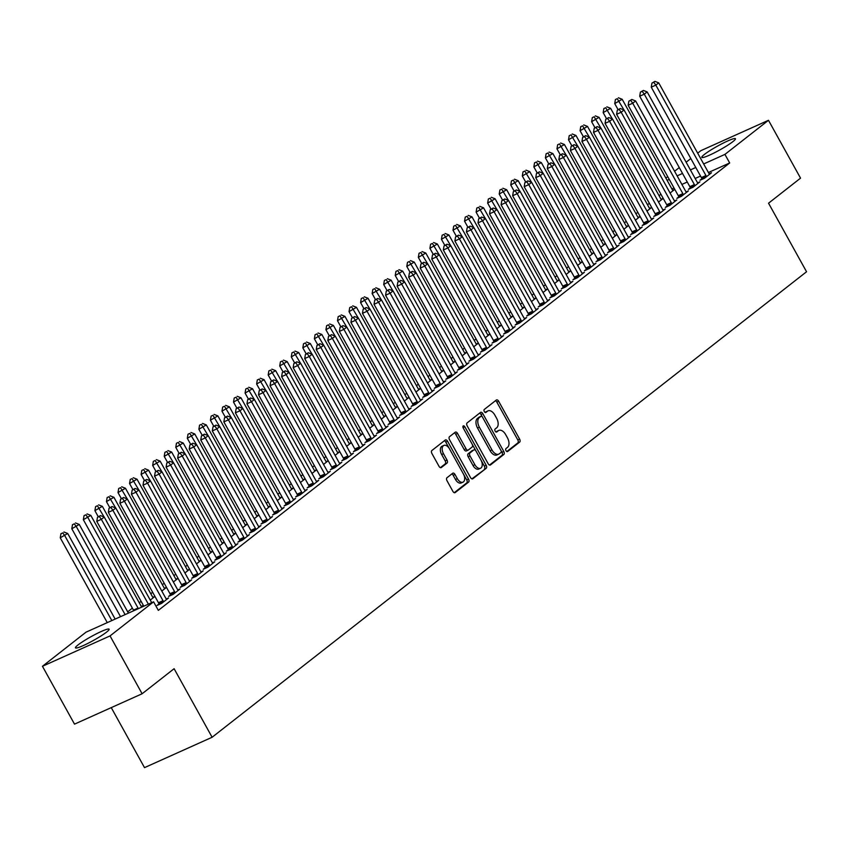 <?xml version="1.0" encoding="UTF-8"?>
<svg xmlns="http://www.w3.org/2000/svg" width="849" height="849" viewBox="0 0 849 849"><rect width="100%" height="100%" fill="white"/><g stroke="black" fill="none" stroke-linecap="round" stroke-linejoin="round"><path stroke-width="1.27" d="M505.993 450.67A1.698 0.987 65.8 0 0 507.479 451.594A1.698 0.987 65.8 0 0 507.606 451.53L519.652 442.096A2.42 1.411 65.8 0 0 519.62 439.103L498.639 401.248A2.42 1.411 65.8 0 0 496.506 399.921A2.42 1.411 65.8 0 0 496.336 400.028L484.291 409.462A1.698 0.987 65.8 0 0 484.312 411.563A1.698 0.987 65.8 0 0 485.798 412.487A1.698 0.987 65.8 0 0 485.925 412.412L487.485 411.192A7.747 4.521 65.8 0 1 488.037 410.852A7.747 4.521 65.8 0 1 494.84 415.076L496.591 418.228A7.747 4.521 65.8 0 1 496.686 427.8L495.126 429.021A1.698 0.987 65.8 0 0 495.147 431.112A1.698 0.987 65.8 0 0 496.644 432.045A1.698 0.987 65.8 0 0 496.761 431.971L498.321 430.751A7.747 4.521 65.8 0 1 498.872 430.411A7.747 4.521 65.8 0 1 505.675 434.635L507.426 437.787A7.747 4.521 65.8 0 1 507.532 447.359L505.972 448.58A1.698 0.987 65.8 0 0 505.993 450.67M78.055 644.922A19.24 2.229 151 0 1 96.468 633.789A19.24 2.229 151 0 1 109.128 629.194A19.24 2.229 151 0 1 106.55 632.123A19.24 2.229 151 0 1 88.137 643.255A19.24 2.229 151 0 1 75.476 647.851A19.24 2.229 151 0 1 78.055 644.922M704.373 154.454A19.24 2.229 151 0 1 722.796 143.311A19.24 2.229 151 0 1 735.446 138.727A19.24 2.229 151 0 1 732.878 141.645A19.24 2.229 151 0 1 714.455 152.778A19.24 2.229 151 0 1 701.805 157.373A19.24 2.229 151 0 1 704.373 154.454M446.977 477.743A2.42 1.411 65.8 0 0 447.009 480.736L452.888 491.359A2.42 1.411 65.8 0 0 455.022 492.675A2.42 1.411 65.8 0 0 455.191 492.569L468.574 482.094A2.42 1.411 65.8 0 0 468.542 479.101L447.561 441.247A2.42 1.411 65.8 0 0 445.428 439.931A2.42 1.411 65.8 0 0 445.258 440.037L431.876 450.511A2.42 1.411 65.8 0 0 431.908 453.504L439.018 466.324A2.42 1.411 65.8 0 0 441.14 467.65A2.42 1.411 65.8 0 0 441.321 467.544L447.041 463.055A2.42 1.411 65.8 0 0 447.009 460.073L443.486 453.706A6.474 3.778 65.8 0 1 443.868 445.428A6.474 3.778 65.8 0 1 449.556 448.962L463.363 473.88A6.474 3.778 65.8 0 1 462.992 482.158A6.474 3.778 65.8 0 1 457.303 478.624L455 474.474A2.42 1.411 65.8 0 0 452.867 473.158A2.42 1.411 65.8 0 0 452.697 473.264L446.977 477.743M153.595 601.814L110.041 635.912L42.45 666.285L86.004 632.176L153.595 601.814L158.338 610.378L729.684 162.966L724.929 154.391L703.662 163.953M697.687 153.17L700.881 150.655L768.483 120.293L800.543 178.141L768.547 203.198L806.55 271.754L212.112 737.261L174.109 668.704L142.112 693.76L110.041 635.912M768.483 120.293L724.929 154.391M488.154 463.734A2.42 1.411 65.8 0 0 490.276 465.061A2.42 1.411 65.8 0 0 490.457 464.955L503.828 454.48A2.42 1.411 65.8 0 0 503.797 451.488L482.816 413.633A2.42 1.411 65.8 0 0 480.693 412.317A2.42 1.411 65.8 0 0 480.523 412.412L467.141 422.898A2.42 1.411 65.8 0 0 467.173 425.89L488.154 463.734M486.201 468.287L472.819 478.762A2.42 1.411 65.8 0 1 472.649 478.868A2.42 1.411 65.8 0 1 470.526 477.552L449.535 439.697A2.42 1.411 65.8 0 1 449.503 436.704L455.234 432.215A2.42 1.411 65.8 0 1 455.404 432.109A2.42 1.411 65.8 0 1 457.537 433.436L466.048 448.781A2.42 1.411 65.8 0 0 468.17 450.108A2.42 1.411 65.8 0 0 468.34 450.002L472.14 447.03A2.42 1.411 65.8 0 0 472.108 444.038L463.246 428.055A1.698 0.987 65.8 0 1 463.352 425.89A1.698 0.987 65.8 0 1 464.838 426.814L486.169 465.294A2.42 1.411 65.8 0 1 486.201 468.287L471.906 478.868M111.251 707.62L144.51 767.634L212.112 737.261M158.922 603.979L157.054 605.443L161.618 603.395L168.548 597.972L166.277 598.991M182.026 585.895L180.158 587.359L184.721 585.301L191.651 579.878L189.38 580.896M154.921 596.38L152.841 597.314M154.942 596.423L150.262 600.094M205.129 567.801L203.261 569.265L207.825 567.206L214.755 561.783L212.483 562.802M178.025 578.286L175.945 579.22M178.046 578.328L173.366 582M228.232 549.706L226.354 551.171L230.928 549.123L237.858 543.689L235.587 544.708M201.128 560.191L199.048 561.125M201.149 560.234L196.469 563.906M251.336 531.612L249.457 533.076L254.031 531.028L260.961 525.595L258.69 526.624M224.232 542.097L222.151 543.031M224.253 542.15L219.573 545.811M274.439 513.518L272.561 514.982L277.135 512.934L284.065 507.511L281.794 508.53M247.335 524.013L245.255 524.947M247.356 524.056L242.676 527.728M297.543 495.434L295.664 496.898L300.238 494.84L307.168 489.417L304.897 490.435M270.438 505.919L268.358 506.853M270.46 505.962L265.779 509.633M320.646 477.34L318.768 478.804L323.342 476.756L330.272 471.322L328.001 472.341M293.542 487.825L291.462 488.759M293.563 487.867L288.883 491.539M343.739 459.245L341.871 460.71L346.445 458.662L353.375 453.228L351.104 454.247M316.645 469.73L314.565 470.664M316.666 469.773L311.986 473.445M366.842 441.151L364.974 442.616L369.548 440.567L376.478 435.134L374.207 436.163M339.749 451.636L337.669 452.57M339.77 451.689L335.09 455.351M389.946 423.067L388.078 424.521L392.652 422.473L399.582 417.05L397.311 418.069M362.852 433.552L360.772 434.486M362.873 433.595L358.182 437.267M413.049 404.973L411.181 406.438L415.755 404.379L422.685 398.956L420.414 399.975M381.286 419.173L385.977 415.501L383.875 416.392M436.153 386.879L434.285 388.343L438.859 386.295L445.789 380.861L443.518 381.88M404.389 401.078L409.08 397.406L406.979 398.298M459.256 368.784L457.388 370.249L461.952 368.201L468.892 362.767L466.621 363.786M432.162 379.27L430.082 380.203M432.183 379.312L427.493 382.984M482.359 350.69L480.492 352.155L485.055 350.106L491.996 344.683L489.724 345.702M455.266 361.175L453.186 362.109M455.287 361.228L450.596 364.89M505.463 332.606L503.595 334.071L508.158 332.012L515.088 326.589L512.828 327.608M478.369 343.092L476.289 344.025M478.39 343.134L473.7 346.806M528.566 314.512L526.698 315.977L531.262 313.918L538.192 308.495L535.931 309.514M501.462 324.997L499.392 325.931M501.494 325.04L496.803 328.712M551.67 296.418L549.802 297.882L554.365 295.834L561.295 290.4L559.024 291.419M524.565 306.903L522.496 307.837M524.597 306.945L519.906 310.617M574.773 278.323L572.905 279.788L577.469 277.74L584.399 272.306L582.127 273.325M547.669 288.809L545.599 289.742M547.701 288.862L543.01 292.523M597.876 260.229L596.009 261.694L600.572 259.645L607.502 254.222L605.231 255.241M570.772 270.725L568.703 271.648M570.804 270.767L566.113 274.439M620.98 242.145L619.112 243.61L623.675 241.551L630.605 236.128L628.334 237.147M593.875 252.631L591.806 253.564M593.907 252.673L589.217 256.345M644.083 224.051L642.215 225.516L646.779 223.457L653.709 218.034L651.438 219.053M616.979 234.536L614.899 235.47M617.011 234.579L612.32 238.251M667.187 205.957L665.319 207.421L669.882 205.373L676.812 199.94L674.541 200.958M640.082 216.442L638.002 217.376M640.114 216.484L635.423 220.156M690.29 187.862L688.422 189.327L692.986 187.279L699.916 181.845L697.645 182.875M663.186 198.348L661.106 199.282M663.218 198.401L658.527 202.062M729.684 162.966L708.416 172.517M700.531 176.061L695.151 178.481M687.266 182.015L681.885 184.435M674 187.979L671.877 188.934M660.915 194.251L659.057 195.705M649.368 203.293L647.511 204.747M637.811 212.346L635.954 213.789M626.265 221.387L624.408 222.841M614.708 230.429L612.851 231.883M603.161 239.482L601.304 240.936M591.604 248.524L589.747 249.977M580.058 257.576L578.201 259.019M568.501 266.618L566.644 268.072M556.955 275.66L555.097 277.114M545.398 284.712L543.551 286.166M533.851 293.754L531.994 295.208M522.294 302.806L520.448 304.25M510.748 311.848L508.891 313.302M499.191 320.89L497.344 322.344M487.644 329.943L485.787 331.397M476.087 338.984L474.241 340.438M464.541 348.037L462.684 349.48M452.984 357.079L451.137 358.533M441.438 366.121L439.58 367.575M429.881 375.173L428.034 376.627M418.334 384.215L416.477 385.669M406.777 393.267L404.931 394.711M395.231 402.309L393.374 403.763M383.674 411.351L381.827 412.805M372.127 420.404L370.27 421.857M360.57 429.445L358.724 430.899M349.024 438.498L347.167 439.941M337.478 447.54L335.62 448.994M325.92 456.582L324.063 458.036M314.374 465.634L312.517 467.088M302.817 474.676L300.96 476.13M291.271 483.728L289.413 485.172M279.714 492.77L277.856 494.224M268.167 501.812L266.31 503.266M256.61 510.865L254.753 512.318M245.064 519.906L243.207 521.36M233.507 528.959L231.65 530.402M221.96 538.001L220.103 539.455M210.403 547.043L208.557 548.496M198.857 556.095L197 557.549M187.3 565.137L185.453 566.591M175.754 574.189L173.896 575.633M164.197 583.231L162.35 584.685M152.65 592.273L150.793 593.727M141.093 601.325L139.247 602.769M132.38 608.149L127.69 611.821M670.084 193.02L674.764 189.348L672.663 190.24M701.836 178.821L699.969 180.285L704.543 178.226L711.473 172.803L709.202 173.822M646.98 211.114L651.661 207.443L649.559 208.334M678.733 196.915L676.865 198.379L681.439 196.321L688.369 190.898L686.098 191.916M628.536 225.494L626.456 226.428M628.557 225.537L623.877 229.209M655.64 214.999L653.762 216.463L658.336 214.415L665.266 208.992L662.995 210.011M605.433 243.578L603.352 244.512M605.454 243.631L600.774 247.292M632.537 233.093L630.658 234.557L635.232 232.509L642.162 227.076L639.891 228.105M582.329 261.672L580.249 262.606M582.35 261.715L577.67 265.387M609.433 251.187L607.555 252.652L612.129 250.604L619.059 245.17L616.788 246.189M559.226 279.767L557.146 280.701M559.247 279.809L554.567 283.481M586.33 269.282L584.452 270.746L589.026 268.687L595.956 263.264L593.684 264.283M536.122 297.861L534.042 298.795M536.144 297.903L531.463 301.575M563.227 287.376L561.348 288.84L565.922 286.782L572.852 281.359L570.581 282.377M513.019 315.945L510.939 316.879M513.04 315.998L508.36 319.659M540.123 305.46L538.245 306.924L542.819 304.876L549.749 299.453L547.478 300.472M489.915 334.039L487.835 334.973M489.937 334.092L485.257 337.753M517.02 323.554L515.152 325.018L519.715 322.97L526.645 317.537L524.374 318.555M466.812 352.133L464.732 353.067M466.833 352.176L462.153 355.848M493.916 341.648L492.049 343.113L496.612 341.065L503.542 335.631L501.271 336.65M443.709 370.228L441.629 371.162M443.73 370.27L439.05 373.942M470.813 359.743L468.945 361.207L473.509 359.148L480.438 353.725L478.167 354.744M420.605 388.322L418.525 389.256M420.626 388.364L415.946 392.036M447.71 377.837L445.842 379.301L450.405 377.243L457.335 371.82L455.064 372.838M397.502 406.406L395.422 407.34M397.523 406.459L392.843 410.12M424.606 395.921L422.738 397.385L427.302 395.337L434.232 389.914L431.961 390.933M374.398 424.5L372.318 425.434M374.43 424.542L369.739 428.214M401.503 414.015L399.635 415.479L404.198 413.431L411.128 407.998L408.857 409.016M351.295 442.594L349.215 443.528M351.327 442.637L346.636 446.309M378.399 432.109L376.531 433.574L381.095 431.525L388.025 426.092L385.754 427.111M328.192 460.689L326.112 461.623M328.223 460.731L323.533 464.403M355.296 450.203L353.428 451.668L357.991 449.609L364.921 444.186L362.65 445.205M305.088 478.783L303.008 479.717M305.12 478.825L300.429 482.497M332.192 468.287L330.325 469.752L334.888 467.703L341.818 462.281L339.547 463.299M281.985 496.867L279.915 497.801M282.017 496.92L277.326 500.581M309.089 486.381L307.221 487.846L311.785 485.798L318.715 480.364L316.444 481.394M258.881 514.961L256.812 515.895M258.913 515.003L254.222 518.675M285.986 504.476L284.118 505.94L288.681 503.892L295.611 498.459L293.34 499.477M235.778 533.055L233.708 533.989M235.81 533.098L231.119 536.77M262.882 522.57L261.014 524.035L265.578 521.976L272.508 516.553L270.237 517.572M212.675 551.15L210.605 552.083M212.706 551.192L208.016 554.864M239.779 540.664L237.911 542.129L242.474 540.07L249.404 534.647L247.133 535.666M189.571 569.244L187.502 570.178M189.603 569.286L184.912 572.958M216.675 558.748L214.808 560.213L219.371 558.164L226.301 552.741L224.03 553.76M166.468 587.328L164.398 588.261M166.5 587.381L161.809 591.042M193.572 576.842L191.704 578.307L196.268 576.259L203.198 570.825L200.937 571.855M140.626 607.64L143.396 605.464L141.295 606.356M170.469 594.937L168.601 596.401L173.164 594.353L180.105 588.919L177.834 589.938M142.112 693.76L74.51 724.133L42.45 666.285M665.86 178.088L667.717 176.634M674.584 171.254L679.264 167.593M686.13 162.212L690.821 158.54M695.777 167.486L690.396 169.906M682.511 173.451L677.141 175.87M669.256 179.404L667.123 180.359M498.872 430.411L497.047 431.228A7.747 4.521 65.8 0 0 496.495 431.568L498.321 430.751M495.965 431.982L496.495 431.568M488.037 410.852L486.212 411.669A7.747 4.521 65.8 0 0 485.649 412.009L487.485 411.192M506.811 451.541L517.826 442.913A2.42 1.411 65.8 0 0 517.794 439.92L496.814 402.065A2.42 1.411 65.8 0 0 495.434 400.739M482.434 417.05L480.99 414.45A2.42 1.411 65.8 0 0 479.611 413.123M489.533 465.061L502.003 455.297A2.42 1.411 65.8 0 0 501.971 452.305L501.006 450.564M500.952 452.506A1.698 0.987 65.8 0 0 500.931 450.416L482.519 417.188A1.698 0.987 65.8 0 0 481.022 416.265A1.698 0.987 65.8 0 0 480.905 416.339L479.261 417.623A7.747 4.521 65.8 0 0 479.367 427.196L491.953 449.906A7.747 4.521 65.8 0 0 498.756 454.13A7.747 4.521 65.8 0 0 499.308 453.801L500.952 452.506M479.335 417.039A1.698 0.987 65.8 0 0 479.197 417.082A1.698 0.987 65.8 0 0 479.08 417.156L480.905 416.339M498.756 454.13L496.93 454.958A7.747 4.521 65.8 0 1 490.128 450.734L477.531 428.013A7.747 4.521 65.8 0 1 477.435 418.451L479.08 417.156M467.979 450.161L466.515 450.819A2.42 1.411 65.8 0 1 466.345 450.925A2.42 1.411 65.8 0 1 464.212 449.609L455.711 434.253A2.42 1.411 65.8 0 0 454.332 432.926M472.203 444.207L475.971 451.021M481.086 460.243L484.344 466.112L486.169 465.294M474.878 464.711A6.474 3.778 65.8 0 0 480.555 468.245A6.474 3.778 65.8 0 0 480.937 459.967L476.077 451.18A2.42 1.411 65.8 0 0 473.944 449.864A2.42 1.411 65.8 0 0 473.774 449.97L469.975 452.942A2.42 1.411 65.8 0 0 470.006 455.934L474.878 464.711L473.042 465.539A6.474 3.778 65.8 0 0 478.73 469.072L480.555 468.245M472.309 450.628A2.42 1.411 65.8 0 0 472.118 450.681A2.42 1.411 65.8 0 0 471.948 450.787L473.774 449.97M473.042 465.539L468.181 456.751A2.42 1.411 65.8 0 1 468.149 453.769L471.948 450.787M484.376 469.104A2.42 1.411 65.8 0 0 484.344 466.112M462.992 482.158L461.156 482.975A6.474 3.778 65.8 0 1 455.478 479.452L453.175 475.291A2.42 1.411 65.8 0 0 451.795 473.965M443.868 445.428L442.042 446.245A6.474 3.778 65.8 0 0 441.66 454.533L443.486 453.706M440.398 467.65L445.216 463.883A2.42 1.411 65.8 0 0 445.184 460.89L441.66 454.533M449.397 448.686L445.725 442.064A2.42 1.411 65.8 0 0 444.345 440.748M454.268 492.675L466.748 482.911A2.42 1.411 65.8 0 0 466.717 479.918L463.522 474.156M673.066 190.685L672.822 190.42A2.462 1.443 -114.2 0 1 672.291 189.688L622.179 99.28L614.718 103.589L618.072 109.627M617.244 98.686L615.419 99.513L617.244 98.686L623.962 109.956M618.401 97.784L622.179 99.28M614.718 103.589L615.419 99.513M706.41 176.762L706.304 176.401A2.462 1.443 65.8 0 0 705.944 175.531L655.831 85.123L658.718 82.862L708.83 173.27A2.462 1.443 65.8 0 0 709.361 174.003L709.594 174.268M701.996 179.372L701.73 178.449A2.462 1.443 65.8 0 0 701.38 177.59L651.257 87.171L655.831 85.123L653.783 82.279L654.929 81.366L651.947 83.096L653.783 82.279M651.947 83.096L651.257 87.171M658.718 82.862L654.929 81.366M661.509 199.727L661.265 199.473A2.462 1.443 -114.2 0 1 660.745 198.73L610.622 108.322L603.172 112.63L606.515 118.669M605.687 107.738L603.862 108.555L605.687 107.738L612.405 119.009M606.844 106.825L610.622 108.322M603.172 112.63L603.862 108.555M649.963 208.78L649.718 208.514A2.462 1.443 -114.2 0 1 649.188 207.782L599.076 117.364L591.615 121.683L594.969 127.721M594.141 116.78L592.315 117.597L594.141 116.78L600.859 128.05M595.298 115.878L599.076 117.364M591.615 121.683L592.315 117.597M694.853 185.814L694.747 185.443A2.462 1.443 65.8 0 0 694.386 184.583L644.274 94.165L647.161 91.904L697.284 182.323A2.462 1.443 65.8 0 0 697.804 183.055L698.048 183.31M690.449 188.414L690.184 187.502A2.462 1.443 65.8 0 0 689.823 186.631L639.711 96.224L644.274 94.165L642.226 91.321L643.383 90.419L640.401 92.138L642.226 91.321M640.401 92.138L639.711 96.224M647.161 91.904L643.383 90.419M683.307 194.856L683.201 194.495A2.462 1.443 65.8 0 0 682.84 193.625L632.728 103.217L635.614 100.957L685.727 191.365A2.462 1.443 65.8 0 0 686.257 192.097L686.501 192.362M678.892 197.467L678.627 196.543A2.462 1.443 65.8 0 0 678.277 195.673L628.154 105.265L632.728 103.217L630.68 100.362L631.826 99.46L628.844 101.19L630.68 100.362M628.844 101.19L628.154 105.265M635.614 100.957L631.826 99.46M638.406 217.822L638.161 217.556A2.462 1.443 -114.2 0 1 637.641 216.824L587.519 126.416L580.069 130.725L583.412 136.763M582.584 125.832L580.758 126.65L582.584 125.832L589.302 137.092M583.741 124.92L587.519 126.416M580.069 130.725L580.758 126.65M626.859 226.863L626.615 226.609A2.462 1.443 -114.2 0 1 626.084 225.876L575.972 135.458L568.512 139.777L571.865 145.816M571.037 134.874L569.212 135.691L571.037 134.874L577.755 146.145M572.194 133.972L575.972 135.458M568.512 139.777L569.212 135.691M671.75 203.909L671.644 203.537A2.462 1.443 65.8 0 0 671.283 202.667L621.171 112.259L624.057 109.999L674.18 200.406A2.462 1.443 65.8 0 0 674.7 201.149L674.944 201.404M667.346 206.509L667.081 205.585A2.462 1.443 65.8 0 0 666.72 204.726L616.607 114.307L621.171 112.259L619.123 109.415L620.279 108.502L617.297 110.232L619.123 109.415M617.297 110.232L616.607 114.307M624.057 109.999L620.279 108.502M660.204 212.95L660.097 212.579A2.462 1.443 65.8 0 0 659.737 211.719L609.624 121.301L612.511 119.04L662.623 209.459A2.462 1.443 65.8 0 0 663.154 210.191L663.398 210.456M655.799 215.55L655.534 214.638A2.462 1.443 65.8 0 0 655.173 213.768L605.05 123.36L609.624 121.301L607.576 118.457L608.722 117.555L605.74 119.274L607.576 118.457M605.74 119.274L605.05 123.36M612.511 119.04L608.722 117.555M615.302 235.916L615.058 235.651A2.462 1.443 -114.2 0 1 614.538 234.918L564.415 144.51L556.965 148.819L560.308 154.858M559.48 143.916L557.655 144.744L559.48 143.916L566.198 155.187M560.637 143.014L564.415 144.51M556.965 148.819L557.655 144.744M648.647 221.992L648.54 221.631A2.462 1.443 65.8 0 0 648.18 220.761L598.067 130.353L600.954 128.093L651.077 218.501A2.462 1.443 65.8 0 0 651.597 219.233L651.841 219.498M644.242 224.603L643.977 223.68A2.462 1.443 65.8 0 0 643.616 222.82L593.504 132.402L598.067 130.353L596.019 127.509L597.176 126.597L594.194 128.326L596.019 127.509M594.194 128.326L593.504 132.402M600.954 128.093L597.176 126.597M603.756 244.958L603.512 244.703A2.462 1.443 -114.2 0 1 602.981 243.96L552.869 153.552L545.408 157.861L548.762 163.899M547.934 152.969L546.109 153.786L547.934 152.969L554.652 164.239M549.091 152.056L552.869 153.552M545.408 157.861L546.109 153.786M637.1 231.045L636.994 230.673A2.462 1.443 65.8 0 0 636.633 229.814L586.521 139.395L589.408 137.135L639.52 227.553A2.462 1.443 65.8 0 0 640.05 228.285L640.295 228.54M632.696 233.645L632.431 232.732A2.462 1.443 65.8 0 0 632.07 231.862L581.947 141.454L586.521 139.395L584.473 136.551L585.63 135.649L582.647 137.368L584.473 136.551M582.647 137.368L581.947 141.454M589.408 137.135L585.63 135.649M592.199 254.01L591.955 253.745A2.462 1.443 -114.2 0 1 591.435 253.013L541.312 162.594L533.862 166.913L537.205 172.952M536.377 162.01L534.552 162.828L536.377 162.01L543.095 173.281M537.534 161.108L541.312 162.594M533.862 166.913L534.552 162.828M625.543 240.087L625.437 239.726A2.462 1.443 65.8 0 0 625.087 238.856L574.964 148.448L577.851 146.187L627.973 236.595A2.462 1.443 65.8 0 0 628.493 237.327L628.738 237.593M621.139 242.697L620.874 241.774A2.462 1.443 65.8 0 0 620.513 240.904L570.401 150.496L574.964 148.448L572.916 145.593L574.073 144.691L571.09 146.421L572.916 145.593M571.09 146.421L570.401 150.496M577.851 146.187L574.073 144.691M580.652 263.052L580.408 262.787A2.462 1.443 -114.2 0 1 579.878 262.054L529.765 171.647L522.305 175.955L525.658 181.994M524.831 171.052L523.005 171.88L524.831 171.052L531.548 182.323M525.987 170.15L529.765 171.647M522.305 175.955L523.005 171.88M613.997 249.139L613.891 248.768A2.462 1.443 65.8 0 0 613.53 247.897L563.418 157.49L566.304 155.229L616.416 245.637A2.462 1.443 65.8 0 0 616.947 246.38L617.191 246.635M609.593 251.739L609.327 250.816A2.462 1.443 65.8 0 0 608.966 249.956L558.844 159.538L563.418 157.49L561.369 154.645L562.526 153.733L559.544 155.463L561.369 154.645M559.544 155.463L558.844 159.538M566.304 155.229L562.526 153.733M569.095 272.094L568.851 271.839A2.462 1.443 -114.2 0 1 568.331 271.107L518.208 180.688L510.758 185.008L514.101 191.046M513.274 180.105L511.448 180.922L513.274 180.105L519.991 191.375M514.43 179.203L518.208 180.688M510.758 185.008L511.448 180.922M602.44 258.181L602.334 257.809A2.462 1.443 65.8 0 0 601.983 256.95L551.861 166.531L554.747 164.271L604.87 254.689A2.462 1.443 65.8 0 0 605.39 255.422L605.634 255.687M598.036 260.781L597.77 259.868A2.462 1.443 65.8 0 0 597.409 258.998L547.297 168.59L551.861 166.531L549.812 163.687L550.969 162.785L547.987 164.504L549.812 163.687M547.987 164.504L547.297 168.59M554.747 164.271L550.969 162.785M557.549 281.146L557.305 280.881A2.462 1.443 -114.2 0 1 556.774 280.149L506.662 189.741L499.212 194.05L502.555 200.088M501.727 189.147L499.902 189.974L501.727 189.147L508.445 200.417M502.884 188.245L506.662 189.741M499.212 194.05L499.902 189.974M590.893 267.223L590.787 266.862A2.462 1.443 65.8 0 0 590.426 265.992L540.314 175.584L543.201 173.323L593.313 263.731A2.462 1.443 65.8 0 0 593.844 264.464L594.088 264.729M586.489 269.833L586.224 268.91A2.462 1.443 65.8 0 0 585.863 268.051L535.74 177.632L540.314 175.584L538.266 172.729L539.423 171.827L536.441 173.557L538.266 172.729M536.441 173.557L535.74 177.632M543.201 173.323L539.423 171.827M545.992 290.188L545.758 289.933A2.462 1.443 -114.2 0 1 545.228 289.191L495.105 198.783L487.655 203.091L490.998 209.13M490.17 198.199L488.345 199.016L490.17 198.199L496.888 209.47M491.327 197.286L495.105 198.783M487.655 203.091L488.345 199.016M579.336 276.275L579.23 275.904A2.462 1.443 65.8 0 0 578.88 275.044L528.757 184.626L531.644 182.365L581.767 272.784A2.462 1.443 65.8 0 0 582.287 273.516L582.531 273.771M574.932 278.875L574.667 277.963A2.462 1.443 65.8 0 0 574.306 277.092L524.194 186.684L528.757 184.626L526.709 181.782L527.866 180.879L524.884 182.599L526.709 181.782M524.884 182.599L524.194 186.684M531.644 182.365L527.866 180.879M534.446 299.241L534.201 298.975A2.462 1.443 -114.2 0 1 533.671 298.243L483.559 207.825L476.109 212.144L479.452 218.182M478.624 207.241L476.798 208.058L478.624 207.241L485.341 218.511M479.781 206.339L483.559 207.825M476.109 212.144L476.798 208.058M567.79 285.317L567.684 284.956A2.462 1.443 65.8 0 0 567.323 284.086L517.211 193.678L520.097 191.418L570.21 281.826A2.462 1.443 65.8 0 0 570.74 282.558L570.984 282.823M563.386 287.928L563.12 287.004A2.462 1.443 65.8 0 0 562.76 286.134L512.637 195.726L517.211 193.678L515.163 190.823L516.319 189.921L513.337 191.651L515.163 190.823M513.337 191.651L512.637 195.726M520.097 191.418L516.319 189.921M522.888 308.283L522.655 308.017A2.462 1.443 -114.2 0 1 522.124 307.285L472.012 216.877L464.552 221.186L467.895 227.224M467.067 216.283L465.241 217.111L467.067 216.283L473.784 227.553M468.224 215.381L472.012 216.877M464.552 221.186L465.241 217.111M556.244 294.37L556.137 293.998A2.462 1.443 65.8 0 0 555.777 293.128L505.654 202.72L508.54 200.46L558.663 290.867A2.462 1.443 65.8 0 0 559.183 291.61L559.427 291.865M551.829 296.97L551.563 296.046A2.462 1.443 65.8 0 0 551.203 295.187L501.09 204.768L505.654 202.72L503.606 199.876L504.762 198.963L501.78 200.693L503.606 199.876M501.78 200.693L501.09 204.768M508.54 200.46L504.762 198.963M511.342 317.324L511.098 317.07A2.462 1.443 -114.2 0 1 510.567 316.337L460.455 225.919L453.005 230.238L456.348 236.277M455.52 225.335L453.695 226.152L455.52 225.335L462.238 236.606M456.677 224.433L460.455 225.919M453.005 230.238L453.695 226.152M544.687 303.411L544.58 303.04A2.462 1.443 65.8 0 0 544.22 302.18L494.107 211.762L496.994 209.501L547.106 299.92A2.462 1.443 65.8 0 0 547.637 300.652L547.881 300.917M540.282 306.011L540.017 305.099A2.462 1.443 65.8 0 0 539.656 304.229L489.533 213.821L494.107 211.762L492.059 208.918L493.216 208.016L490.234 209.735L492.059 208.918M490.234 209.735L489.533 213.821M496.994 209.501L493.216 208.016M499.785 326.377L499.552 326.112A2.462 1.443 -114.2 0 1 499.021 325.379L448.909 234.971L441.448 239.28L444.802 245.319M443.974 234.377L442.138 235.205L443.974 234.377L450.681 245.648M445.12 233.475L448.909 234.971M441.448 239.28L442.138 235.205M533.14 312.453L533.034 312.092A2.462 1.443 65.8 0 0 532.673 311.222L482.55 220.814L485.437 218.554L535.56 308.962A2.462 1.443 65.8 0 0 536.08 309.694L536.324 309.959M528.725 315.064L528.46 314.141A2.462 1.443 65.8 0 0 528.099 313.281L477.987 222.863L482.55 220.814L480.502 217.96L481.659 217.057L478.677 218.787L480.502 217.96M478.677 218.787L477.987 222.863M485.437 218.554L481.659 217.057M488.239 335.419L487.995 335.164A2.462 1.443 -114.2 0 1 487.464 334.421L437.352 244.013L429.902 248.322L433.245 254.36M432.417 243.43L430.592 244.247L432.417 243.43L439.135 254.7M433.574 242.517L437.352 244.013M429.902 248.322L430.592 244.247M521.583 321.506L521.477 321.134A2.462 1.443 65.8 0 0 521.116 320.275L471.004 229.856L473.891 227.596L524.003 318.014A2.462 1.443 65.8 0 0 524.533 318.746L524.778 319.001M517.179 324.106L516.914 323.193A2.462 1.443 65.8 0 0 516.553 322.323L466.43 231.915L471.004 229.856L468.956 227.012L470.113 226.11L467.13 227.829L468.956 227.012M467.13 227.829L466.43 231.915M473.891 227.596L470.113 226.11M476.682 344.471L476.448 344.206A2.462 1.443 -114.2 0 1 475.918 343.474L425.805 253.055L418.345 257.374L421.698 263.413M420.871 252.471L419.035 253.289L420.871 252.471L427.578 263.742M422.017 251.569L425.805 253.055M418.345 257.374L419.035 253.289M510.037 330.548L509.931 330.187A2.462 1.443 65.8 0 0 509.57 329.316L459.447 238.909L462.334 236.648L512.456 327.056A2.462 1.443 65.8 0 0 512.976 327.788L513.221 328.054M505.622 333.158L505.357 332.235A2.462 1.443 65.8 0 0 504.996 331.365L454.884 240.957L459.447 238.909L457.399 236.054L458.556 235.152L455.573 236.882L457.399 236.054M455.573 236.882L454.884 240.957M462.334 236.648L458.556 235.152M465.135 353.513L464.891 353.248A2.462 1.443 -114.2 0 1 464.371 352.515L414.248 262.108L406.798 266.416L410.141 272.455M409.314 261.513L407.488 262.341L409.314 261.513L416.031 272.784M410.47 260.611L414.248 262.108M406.798 266.416L407.488 262.341M498.48 339.6L498.374 339.229A2.462 1.443 65.8 0 0 498.013 338.358L447.901 247.95L450.787 245.69L500.899 336.098A2.462 1.443 65.8 0 0 501.43 336.841L501.674 337.095M494.076 342.2L493.81 341.277A2.462 1.443 65.8 0 0 493.449 340.417L443.327 249.999L447.901 247.95L445.852 245.106L447.009 244.194L444.027 245.923L445.852 245.106M444.027 245.923L443.327 249.999M450.787 245.69L447.009 244.194M453.589 362.555L453.345 362.3A2.462 1.443 -114.2 0 1 452.814 361.568L402.702 271.149L395.241 275.469L398.595 281.507M397.767 270.566L395.931 271.383L397.767 270.566L404.474 281.836M398.913 269.664L402.702 271.149M395.241 275.469L395.931 271.383M486.933 348.642L486.827 348.27A2.462 1.443 65.8 0 0 486.466 347.411L436.344 256.992L439.23 254.732L489.353 345.15A2.462 1.443 65.8 0 0 489.873 345.883L490.117 346.148M482.519 351.242L482.253 350.329A2.462 1.443 65.8 0 0 481.892 349.459L431.78 259.051L436.344 256.992L434.295 254.148L435.452 253.246L432.47 254.965L434.295 254.148M432.47 254.965L431.78 259.051M439.23 254.732L435.452 253.246M442.032 371.607L441.788 371.342A2.462 1.443 -114.2 0 1 441.268 370.61L391.145 280.202L383.695 284.511L387.038 290.549M386.21 279.608L384.385 280.435L386.21 279.608L392.928 290.878M387.367 278.705L391.145 280.202M383.695 284.511L384.385 280.435M475.376 357.684L475.27 357.323A2.462 1.443 65.8 0 0 474.909 356.453L424.797 266.045L427.684 263.784L477.796 354.192A2.462 1.443 65.8 0 0 478.327 354.924L478.571 355.19M470.972 360.294L470.707 359.371A2.462 1.443 65.8 0 0 470.346 358.511L420.234 268.093L424.797 266.045L422.749 263.19L423.906 262.288L420.924 264.018L422.749 263.19M420.924 264.018L420.234 268.093M427.684 263.784L423.906 262.288M430.485 380.649L430.241 380.394A2.462 1.443 -114.2 0 1 429.711 379.652L379.599 289.244L372.138 293.552L375.491 299.591M374.664 288.66L372.828 289.477L374.664 288.66L381.371 299.92M375.81 287.747L379.599 289.244M372.138 293.552L372.828 289.477M463.83 366.736L463.724 366.365A2.462 1.443 65.8 0 0 463.363 365.505L413.24 275.087L416.137 272.826L466.25 363.245A2.462 1.443 65.8 0 0 466.78 363.977L467.014 364.232M459.415 369.336L459.15 368.413A2.462 1.443 65.8 0 0 458.789 367.553L408.677 277.145L413.24 275.087L411.192 272.242L412.349 271.34L409.367 273.06L411.192 272.242M409.367 273.06L408.677 277.145M416.137 272.826L412.349 271.34M418.928 389.691L418.684 389.436A2.462 1.443 -114.2 0 1 418.164 388.704L368.042 298.286L360.592 302.605L363.934 308.643M363.107 297.702L361.281 298.519L363.107 297.702L369.824 308.972M364.263 296.8L368.042 298.286M360.592 302.605L361.281 298.519M452.273 375.778L452.167 375.417A2.462 1.443 65.8 0 0 451.806 374.547L401.694 284.139L404.58 281.879L454.693 372.287A2.462 1.443 65.8 0 0 455.223 373.019L455.467 373.284M447.869 378.389L447.603 377.465A2.462 1.443 65.8 0 0 447.243 376.595L397.13 286.187L401.694 284.139L399.646 281.284L400.802 280.382L397.82 282.112L399.646 281.284M397.82 282.112L397.13 286.187M404.58 281.879L400.802 280.382M407.382 398.743L407.138 398.478A2.462 1.443 -114.2 0 1 406.607 397.746L356.495 307.338L349.035 311.647L352.388 317.685M351.56 306.744L349.735 307.571L351.56 306.744L358.267 318.014M352.706 305.842L356.495 307.338M349.035 311.647L349.735 307.571M440.727 384.83L440.62 384.459A2.462 1.443 65.8 0 0 440.26 383.589L390.137 293.181L393.034 290.92L443.146 381.328A2.462 1.443 65.8 0 0 443.677 382.071L443.91 382.326M436.312 387.431L436.046 386.507A2.462 1.443 65.8 0 0 435.686 385.648L385.573 295.229L390.137 293.181L388.089 290.337L389.245 289.424L386.263 291.154L388.089 290.337M386.263 291.154L385.573 295.229M393.034 290.92L389.245 289.424M395.825 407.785L395.581 407.531A2.462 1.443 -114.2 0 1 395.061 406.788L344.938 316.38L337.488 320.699L340.831 326.738M340.003 315.796L338.178 316.613L340.003 315.796L346.721 327.067M341.16 314.894L344.938 316.38M337.488 320.699L338.178 316.613M429.169 393.872L429.063 393.501A2.462 1.443 65.8 0 0 428.703 392.641L378.59 302.223L381.477 299.962L431.589 390.381A2.462 1.443 65.8 0 0 432.12 391.113L432.364 391.368M424.765 396.472L424.5 395.56A2.462 1.443 65.8 0 0 424.139 394.689L374.027 304.282L378.59 302.223L376.542 299.379L377.699 298.477L374.717 300.196L376.542 299.379M374.717 300.196L374.027 304.282M381.477 299.962L377.699 298.477M384.279 416.838L384.035 416.572A2.462 1.443 -114.2 0 1 383.504 415.84L333.392 325.422L325.931 329.741L329.285 335.779M328.457 324.838L326.632 325.666L328.457 324.838L335.164 336.108M329.614 323.936L333.392 325.422M325.931 329.741L326.632 325.666M417.623 402.914L417.517 402.553A2.462 1.443 65.8 0 0 417.156 401.683L367.033 311.275L369.931 309.015L420.043 399.423A2.462 1.443 65.8 0 0 420.573 400.155L420.807 400.42M413.208 405.525L412.943 404.602A2.462 1.443 65.8 0 0 412.582 403.742L362.47 313.323L367.033 311.275L364.996 308.42L366.142 307.518L363.16 309.248L364.996 308.42M363.16 309.248L362.47 313.323M369.931 309.015L366.142 307.518M372.722 425.88L372.478 425.614A2.462 1.443 -114.2 0 1 371.958 424.882L321.835 334.474L314.385 338.783L317.728 344.821M316.9 333.89L315.075 334.708L316.9 333.89L323.618 345.15M318.057 332.978L321.835 334.474M314.385 338.783L315.075 334.708M406.066 411.967L405.96 411.595A2.462 1.443 65.8 0 0 405.599 410.736L355.487 320.317L358.374 318.057L408.486 408.465A2.462 1.443 65.8 0 0 409.016 409.207L409.26 409.462M401.662 414.567L401.397 413.643A2.462 1.443 65.8 0 0 401.036 412.784L350.924 322.376L355.487 320.317L353.439 317.473L354.595 316.571L351.613 318.29L353.439 317.473M351.613 318.29L350.924 322.376M358.374 318.057L354.595 316.571M361.175 434.921L360.931 434.667A2.462 1.443 -114.2 0 1 360.401 433.935L310.288 343.516L302.828 347.835L306.181 353.874M305.353 342.932L303.528 343.749L305.353 342.932L312.061 354.203M306.51 342.03L310.288 343.516M302.828 347.835L303.528 343.749M394.52 421.008L394.414 420.648A2.462 1.443 65.8 0 0 394.053 419.777L343.93 329.37L346.827 327.098L396.939 417.517A2.462 1.443 65.8 0 0 397.47 418.249L397.703 418.515M390.105 423.619L389.84 422.696A2.462 1.443 65.8 0 0 389.489 421.826L339.367 331.418L343.93 329.37L341.892 326.515L343.038 325.613L340.056 327.343L341.892 326.515M340.056 327.343L339.367 331.418M346.827 327.098L343.038 325.613M349.618 443.974L349.374 443.709A2.462 1.443 -114.2 0 1 348.854 442.976L298.731 352.568L291.281 356.877L294.624 362.916M293.796 351.974L291.971 352.802L293.796 351.974L300.514 363.245M294.953 351.072L298.731 352.568M291.281 356.877L291.971 352.802M382.963 430.061L382.857 429.69A2.462 1.443 65.8 0 0 382.496 428.819L332.383 338.411L335.27 336.151L385.393 426.559A2.462 1.443 65.8 0 0 385.913 427.291L386.157 427.556M378.558 432.661L378.293 431.738A2.462 1.443 65.8 0 0 377.932 430.878L327.82 340.46L332.383 338.411L330.335 335.567L331.492 334.655L328.51 336.384L330.335 335.567M328.51 336.384L327.82 340.46M335.27 336.151L331.492 334.655M338.072 453.016L337.828 452.761A2.462 1.443 -114.2 0 1 337.297 452.018L287.185 361.61L279.724 365.93L283.078 371.968M282.25 361.027L280.425 361.844L282.25 361.027L288.968 372.297M283.407 360.125L287.185 361.61M279.724 365.93L280.425 361.844M371.416 439.103L371.31 438.731A2.462 1.443 65.8 0 0 370.949 437.872L320.837 347.453L323.724 345.193L373.836 435.611A2.462 1.443 65.8 0 0 374.367 436.344L374.611 436.598M367.001 441.703L366.736 440.79A2.462 1.443 65.8 0 0 366.386 439.92L316.263 349.512L320.837 347.453L318.789 344.609L319.935 343.707L316.953 345.426L318.789 344.609M316.953 345.426L316.263 349.512M323.724 345.193L319.935 343.707M326.515 462.068L326.271 461.803A2.462 1.443 -114.2 0 1 325.751 461.071L275.628 370.652L268.178 374.971L271.521 381.01M270.693 370.068L268.868 370.896L270.693 370.068L277.411 381.339M271.85 369.166L275.628 370.652M268.178 374.971L268.868 370.896M359.859 448.145L359.753 447.784A2.462 1.443 65.8 0 0 359.392 446.914L309.28 356.506L312.167 354.245L362.29 444.653A2.462 1.443 65.8 0 0 362.81 445.385L363.054 445.651M355.455 450.755L355.19 449.832A2.462 1.443 65.8 0 0 354.829 448.972L304.717 358.554L309.28 356.506L307.232 353.651L308.389 352.749L305.407 354.479L307.232 353.651M305.407 354.479L304.717 358.554M312.167 354.245L308.389 352.749M314.968 471.11L314.724 470.845A2.462 1.443 -114.2 0 1 314.194 470.113L264.081 379.705L256.621 384.013L259.974 390.052M259.147 379.121L257.321 379.938L259.147 379.121L265.864 390.381M260.303 378.208L264.081 379.705M256.621 384.013L257.321 379.938M348.313 457.197L348.207 456.826A2.462 1.443 65.8 0 0 347.846 455.966L297.734 365.548L300.62 363.287L350.733 453.695A2.462 1.443 65.8 0 0 351.263 454.438L351.507 454.693M343.909 459.797L343.633 458.874A2.462 1.443 65.8 0 0 343.283 458.014L293.16 367.606L297.734 365.548L295.685 362.703L296.832 361.801L293.85 363.521L295.685 362.703M293.85 363.521L293.16 367.606M300.62 363.287L296.832 361.801M303.411 480.152L303.167 479.897A2.462 1.443 -114.2 0 1 302.647 479.165L252.524 388.746L245.074 393.066L248.417 399.104M247.59 388.163L245.764 388.98L247.59 388.163L254.307 399.433M248.746 387.261L252.524 388.746M245.074 393.066L245.764 388.98M336.756 466.239L336.65 465.868A2.462 1.443 65.8 0 0 336.289 465.008L286.177 374.6L289.063 372.329L339.186 462.747A2.462 1.443 65.8 0 0 339.706 463.48L339.95 463.745M332.352 468.85L332.086 467.926A2.462 1.443 65.8 0 0 331.726 467.056L281.613 376.648L286.177 374.6L284.128 371.745L285.285 370.843L282.303 372.573L284.128 371.745M282.303 372.573L281.613 376.648M289.063 372.329L285.285 370.843M291.865 489.204L291.621 488.939A2.462 1.443 -114.2 0 1 291.09 488.207L240.978 397.799L233.517 402.108L236.871 408.146M236.043 397.205L234.218 398.032L236.043 397.205L242.761 408.475M237.2 396.303L240.978 397.799M233.517 402.108L234.218 398.032M325.209 475.291L325.103 474.92A2.462 1.443 65.8 0 0 324.743 474.05L274.63 383.642L277.517 381.381L327.629 471.789A2.462 1.443 65.8 0 0 328.16 472.522L328.404 472.787M320.805 477.891L320.54 476.968A2.462 1.443 65.8 0 0 320.179 476.109L270.056 385.69L274.63 383.642L272.582 380.798L273.739 379.885L270.757 381.615L272.582 380.798M270.757 381.615L270.056 385.69M277.517 381.381L273.739 379.885M280.308 498.246L280.064 497.992A2.462 1.443 -114.2 0 1 279.544 497.249L229.421 406.841L221.971 411.16L225.314 417.199M224.486 406.257L222.661 407.074L224.486 406.257L231.204 417.528M225.643 405.355L229.421 406.841M221.971 411.16L222.661 407.074M313.652 484.333L313.546 483.962A2.462 1.443 65.8 0 0 313.185 483.102L263.073 392.684L265.96 390.423L316.083 480.842A2.462 1.443 65.8 0 0 316.603 481.574L316.847 481.829M309.248 486.933L308.983 486.021A2.462 1.443 65.8 0 0 308.622 485.15L258.51 394.743L263.073 392.684L261.025 389.84L262.182 388.938L259.2 390.657L261.025 389.84M259.2 390.657L258.51 394.743M265.96 390.423L262.182 388.938M268.762 507.299L268.517 507.033A2.462 1.443 -114.2 0 1 267.987 506.301L217.875 415.883L210.414 420.202L213.768 426.24M212.94 415.299L211.114 416.127L212.94 415.299L219.658 426.569M214.097 414.397L217.875 415.883M210.414 420.202L211.114 416.127M302.106 493.375L302 493.014A2.462 1.443 65.8 0 0 301.639 492.144L251.527 401.736L254.413 399.476L304.526 489.884A2.462 1.443 65.8 0 0 305.056 490.616L305.3 490.881M297.702 495.986L297.437 495.063A2.462 1.443 65.8 0 0 297.076 494.203L246.953 403.784L251.527 401.736L249.479 398.881L250.635 397.979L247.653 399.709L249.479 398.881M247.653 399.709L246.953 403.784M254.413 399.476L250.635 397.979M257.205 516.341L256.96 516.075A2.462 1.443 -114.2 0 1 256.44 515.343L206.318 424.935L198.868 429.244L202.211 435.282M201.383 424.351L199.557 425.169L201.383 424.351L208.101 435.611M202.54 423.439L206.318 424.935M198.868 429.244L199.557 425.169M290.549 502.428L290.443 502.056A2.462 1.443 65.8 0 0 290.093 501.197L239.97 410.778L242.856 408.518L292.979 498.925A2.462 1.443 65.8 0 0 293.499 499.668L293.743 499.923M286.145 505.028L285.88 504.104A2.462 1.443 65.8 0 0 285.519 503.245L235.406 412.837L239.97 410.778L237.922 407.934L239.078 407.032L236.096 408.751L237.922 407.934M236.096 408.751L235.406 412.837M242.856 408.518L239.078 407.032M245.658 525.382L245.414 525.128A2.462 1.443 -114.2 0 1 244.883 524.395L194.771 433.977L187.311 438.296L190.664 444.335M189.836 433.393L188.011 434.21L189.836 433.393L196.554 444.664M190.993 432.491L194.771 433.977M187.311 438.296L188.011 434.21M279.003 511.469L278.897 511.098A2.462 1.443 65.8 0 0 278.536 510.238L228.423 419.831L231.31 417.559L281.422 507.978A2.462 1.443 65.8 0 0 281.953 508.71L282.197 508.976M274.598 514.08L274.333 513.157A2.462 1.443 65.8 0 0 273.972 512.287L223.849 421.879L228.423 419.831L226.375 416.976L227.532 416.074L224.55 417.804L226.375 416.976M224.55 417.804L223.849 421.879M231.31 417.559L227.532 416.074M234.101 534.435L233.868 534.17A2.462 1.443 -114.2 0 1 233.337 533.437L183.214 443.029L175.764 447.338L179.107 453.377M178.279 442.435L176.454 443.263L178.279 442.435L184.997 453.706M179.436 441.533L183.214 443.029M175.764 447.338L176.454 443.263M267.446 520.522L267.339 520.15A2.462 1.443 65.8 0 0 266.989 519.28L216.866 428.872L219.753 426.612L269.876 517.02A2.462 1.443 65.8 0 0 270.396 517.752L270.64 518.017M263.041 523.122L262.776 522.199A2.462 1.443 65.8 0 0 262.415 521.339L212.303 430.921L216.866 428.872L214.818 426.028L215.975 425.116L212.993 426.845L214.818 426.028M212.993 426.845L212.303 430.921M219.753 426.612L215.975 425.116M222.555 543.477L222.311 543.222A2.462 1.443 -114.2 0 1 221.78 542.479L171.668 452.071L164.218 456.38L167.561 462.429M166.733 451.488L164.908 452.305L166.733 451.488L173.451 462.758M167.89 450.586L171.668 452.071M164.218 456.38L164.908 452.305M255.899 529.564L255.793 529.192A2.462 1.443 65.8 0 0 255.432 528.333L205.32 437.914L208.207 435.654L258.319 526.072A2.462 1.443 65.8 0 0 258.849 526.804L259.094 527.059M251.495 532.164L251.23 531.251A2.462 1.443 65.8 0 0 250.869 530.381L200.746 439.973L205.32 437.914L203.272 435.07L204.429 434.168L201.446 435.887L203.272 435.07M201.446 435.887L200.746 439.973M208.207 435.654L204.429 434.168M210.998 552.529L210.764 552.264A2.462 1.443 -114.2 0 1 210.234 551.532L160.121 461.113L152.661 465.432L156.004 471.471M155.176 460.529L153.351 461.347L155.176 460.529L161.894 471.8M156.333 459.627L160.121 461.113M152.661 465.432L153.351 461.347M244.353 538.606L244.247 538.245A2.462 1.443 65.8 0 0 243.886 537.375L193.763 446.967L196.65 444.706L246.772 535.114A2.462 1.443 65.8 0 0 247.292 535.846L247.537 536.112M239.938 541.216L239.673 540.293A2.462 1.443 65.8 0 0 239.312 539.423L189.2 449.015L193.763 446.967L191.715 444.112L192.872 443.21L189.889 444.94L191.715 444.112M189.889 444.94L189.2 449.015M196.65 444.706L192.872 443.21M199.451 561.571L199.207 561.306A2.462 1.443 -114.2 0 1 198.677 560.573L148.564 470.166L141.114 474.474L144.457 480.513M143.63 469.582L141.804 470.399L143.63 469.582L150.347 480.842M144.786 468.669L148.564 470.166M141.114 474.474L141.804 470.399M232.796 547.658L232.69 547.287A2.462 1.443 65.8 0 0 232.329 546.427L182.217 456.009L185.103 453.748L235.215 544.156A2.462 1.443 65.8 0 0 235.746 544.899L235.99 545.154M228.392 550.258L228.126 549.335A2.462 1.443 65.8 0 0 227.765 548.475L177.643 458.057L182.217 456.009L180.168 453.164L181.325 452.262L178.343 453.982L180.168 453.164M178.343 453.982L177.643 458.057M185.103 453.748L181.325 452.262M187.894 570.613L187.661 570.358A2.462 1.443 -114.2 0 1 187.13 569.626L137.018 479.207L129.557 483.527L132.9 489.565M132.073 478.624L130.247 479.441L132.073 478.624L138.79 489.894M133.229 477.722L137.018 479.207M129.557 483.527L130.247 479.441M221.249 556.7L221.143 556.328A2.462 1.443 65.8 0 0 220.782 555.469L170.66 465.061L173.546 462.79L223.669 553.208A2.462 1.443 65.8 0 0 224.189 553.941L224.433 554.206M216.835 559.311L216.569 558.387A2.462 1.443 65.8 0 0 216.208 557.517L166.096 467.109L170.66 465.061L168.611 462.206L169.768 461.304L166.786 463.023L168.611 462.206M166.786 463.023L166.096 467.109M173.546 462.79L169.768 461.304M176.348 579.665L176.104 579.4A2.462 1.443 -114.2 0 1 175.573 578.668L125.461 488.26L118.011 492.569L121.354 498.607M120.526 487.666L118.701 488.493L120.526 487.666L127.244 498.936M121.683 486.764L125.461 488.26M118.011 492.569L118.701 488.493M209.692 565.742L209.586 565.381A2.462 1.443 65.8 0 0 209.225 564.511L159.113 474.103L162 471.842L212.112 562.25A2.462 1.443 65.8 0 0 212.643 562.983L212.887 563.248M205.288 568.352L205.023 567.429A2.462 1.443 65.8 0 0 204.662 566.57L154.539 476.151L159.113 474.103L157.065 471.259L158.222 470.346L155.24 472.076L157.065 471.259M155.24 472.076L154.539 476.151M162 471.842L158.222 470.346M164.791 588.707L164.557 588.453A2.462 1.443 -114.2 0 1 164.027 587.71L113.915 497.302L106.454 501.61L109.808 507.649M108.98 496.718L107.144 497.535L108.98 496.718L115.687 507.989M110.126 495.816L113.915 497.302M106.454 501.61L107.144 497.535M198.146 574.794L198.04 574.423A2.462 1.443 65.8 0 0 197.679 573.563L147.556 483.145L150.443 480.884L200.566 571.303A2.462 1.443 65.8 0 0 201.086 572.035L201.33 572.29M193.731 577.394L193.466 576.482A2.462 1.443 65.8 0 0 193.105 575.611L142.993 485.204L147.556 483.145L145.508 480.301L146.665 479.398L143.683 481.118L145.508 480.301M143.683 481.118L142.993 485.204M150.443 480.884L146.665 479.398M153.245 597.76L153 597.494A2.462 1.443 -114.2 0 1 152.47 596.762L102.358 506.344L94.908 510.663L98.251 516.701M97.423 505.76L95.597 506.577L97.423 505.76L104.14 517.03M98.58 504.858L102.358 506.344M94.908 510.663L95.597 506.577M186.589 583.836L186.483 583.475A2.462 1.443 65.8 0 0 186.122 582.605L136.01 492.197L138.896 489.937L189.009 580.345A2.462 1.443 65.8 0 0 189.539 581.077L189.783 581.342M182.185 586.447L181.919 585.523A2.462 1.443 65.8 0 0 181.559 584.653L131.436 494.245L136.01 492.197L133.962 489.342L135.118 488.44L132.136 490.17L133.962 489.342M132.136 490.17L131.436 494.245M138.896 489.937L135.118 488.44M141.687 606.802L141.454 606.536A2.462 1.443 -114.2 0 1 140.923 605.804L90.811 515.396L83.351 519.705L133.473 610.123A2.462 1.443 -114.2 0 1 133.749 610.728M85.876 514.812L84.04 515.63L85.876 514.812L87.925 517.657L138.037 608.064A2.462 1.443 -114.2 0 1 138.313 608.68M87.023 513.9L90.811 515.396M83.351 519.705L84.04 515.63M175.043 592.889L174.936 592.517A2.462 1.443 65.8 0 0 174.576 591.657L124.453 501.239L127.339 498.979L177.462 589.386A2.462 1.443 65.8 0 0 177.982 590.129L178.226 590.384M170.628 595.489L170.362 594.565A2.462 1.443 65.8 0 0 170.002 593.706L119.889 503.287L124.453 501.239L122.405 498.395L123.561 497.493L120.579 499.212L122.405 498.395M120.579 499.212L119.889 503.287M127.339 498.979L123.561 497.493M128.411 613.127L79.254 524.438L71.804 528.757L120.526 616.661M74.319 523.854L72.494 524.671L74.319 523.854L76.368 526.698L125.1 614.612M75.476 522.952L79.254 524.438M71.804 528.757L72.494 524.671M163.486 601.93L163.379 601.559A2.462 1.443 65.8 0 0 163.019 600.699L112.906 510.291L115.793 508.02L165.905 598.439A2.462 1.443 65.8 0 0 166.436 599.171L166.68 599.436M159.081 604.541L158.816 603.618A2.462 1.443 65.8 0 0 158.455 602.748L108.332 512.34L112.906 510.291L110.858 507.437L112.015 506.535L109.033 508.254L110.858 507.437M109.033 508.254L108.332 512.34M115.793 508.02L112.015 506.535M115.146 619.08L67.708 533.49L60.247 537.799L107.271 622.625M62.773 532.896L60.937 533.724L62.773 532.896L64.821 535.751L111.835 620.577M63.919 531.994L67.708 533.49M60.247 537.799L60.937 533.724M148.373 604.159L101.349 519.333L104.236 517.073L151.684 602.663M143.81 606.207L96.786 521.382L101.349 519.333L99.301 516.489L100.458 515.576L97.476 517.306L99.301 516.489M97.476 517.306L96.786 521.382M104.236 517.073L100.458 515.576M496.814 402.065L498.639 401.248M517.794 439.92L519.62 439.103M517.826 442.913L519.652 442.096M480.99 414.45L482.816 413.633M501.971 452.305L503.797 451.488M502.003 455.297L503.828 454.48M477.435 418.451L479.261 417.623M477.531 428.013L479.367 427.196M490.128 450.734L491.953 449.906M455.711 434.253L457.537 433.436M464.212 449.609L466.048 448.781M463.055 427.609L464.838 426.814M468.149 453.769L469.975 452.942M468.181 456.751L470.006 455.934M453.175 475.291L455 474.474M455.478 479.452L457.303 478.624M445.184 460.89L447.009 460.073M445.216 463.883L447.041 463.055M445.725 442.064L447.561 441.247M466.717 479.918L468.542 479.101M466.748 482.911L468.574 482.094M706.304 176.401L701.73 178.449M705.944 175.531L701.38 177.59M694.747 185.443L690.184 187.502M694.386 184.583L689.823 186.631M683.201 194.495L678.627 196.543M682.84 193.625L678.277 195.673M671.644 203.537L667.081 205.585M671.283 202.667L666.72 204.726M660.097 212.579L655.534 214.638M659.737 211.719L655.173 213.768M648.54 221.631L643.977 223.68M648.18 220.761L643.616 222.82M636.994 230.673L632.431 232.732M636.633 229.814L632.07 231.862M625.437 239.726L620.874 241.774M625.087 238.856L620.513 240.904M613.891 248.768L609.327 250.816M613.53 247.897L608.966 249.956M602.334 257.809L597.77 259.868M601.983 256.95L597.409 258.998M590.787 266.862L586.224 268.91M590.426 265.992L585.863 268.051M579.23 275.904L574.667 277.963M578.88 275.044L574.306 277.092M567.684 284.956L563.12 287.004M567.323 284.086L562.76 286.134M556.137 293.998L551.563 296.046M555.777 293.128L551.203 295.187M544.58 303.04L540.017 305.099M544.22 302.18L539.656 304.229M533.034 312.092L528.46 314.141M532.673 311.222L528.099 313.281M521.477 321.134L516.914 323.193M521.116 320.275L516.553 322.323M509.931 330.187L505.357 332.235M509.57 329.316L504.996 331.365M498.374 339.229L493.81 341.277M498.013 338.358L493.449 340.417M486.827 348.27L482.253 350.329M486.466 347.411L481.892 349.459M475.27 357.323L470.707 359.371M474.909 356.453L470.346 358.511M463.724 366.365L459.15 368.413M463.363 365.505L458.789 367.553M452.167 375.417L447.603 377.465M451.806 374.547L447.243 376.595M440.62 384.459L436.046 386.507M440.26 383.589L435.686 385.648M429.063 393.501L424.5 395.56M428.703 392.641L424.139 394.689M417.517 402.553L412.943 404.602M417.156 401.683L412.582 403.742M405.96 411.595L401.397 413.643M405.599 410.736L401.036 412.784M394.414 420.648L389.84 422.696M394.053 419.777L389.489 421.826M382.857 429.69L378.293 431.738M382.496 428.819L377.932 430.878M371.31 438.731L366.736 440.79M370.949 437.872L366.386 439.92M359.753 447.784L355.19 449.832M359.392 446.914L354.829 448.972M348.207 456.826L343.633 458.874M347.846 455.966L343.283 458.014M336.65 465.868L332.086 467.926M336.289 465.008L331.726 467.056M325.103 474.92L320.54 476.968M324.743 474.05L320.179 476.109M313.546 483.962L308.983 486.021M313.185 483.102L308.622 485.15M302 493.014L297.437 495.063M301.639 492.144L297.076 494.203M290.443 502.056L285.88 504.104M290.093 501.197L285.519 503.245M278.897 511.098L274.333 513.157M278.536 510.238L273.972 512.287M267.339 520.15L262.776 522.199M266.989 519.28L262.415 521.339M255.793 529.192L251.23 531.251M255.432 528.333L250.869 530.381M244.247 538.245L239.673 540.293M243.886 537.375L239.312 539.423M232.69 547.287L228.126 549.335M232.329 546.427L227.765 548.475M221.143 556.328L216.569 558.387M220.782 555.469L216.208 557.517M209.586 565.381L205.023 567.429M209.225 564.511L204.662 566.57M198.04 574.423L193.466 576.482M197.679 573.563L193.105 575.611M186.483 583.475L181.919 585.523M186.122 582.605L181.559 584.653M133.473 610.123L138.037 608.064M174.936 592.517L170.362 594.565M174.576 591.657L170.002 593.706M163.379 601.559L158.816 603.618M163.019 600.699L158.455 602.748M479.197 417.082L481.022 416.265M466.345 450.925L468.17 450.108M472.118 450.681L473.944 449.864"/></g></svg>

